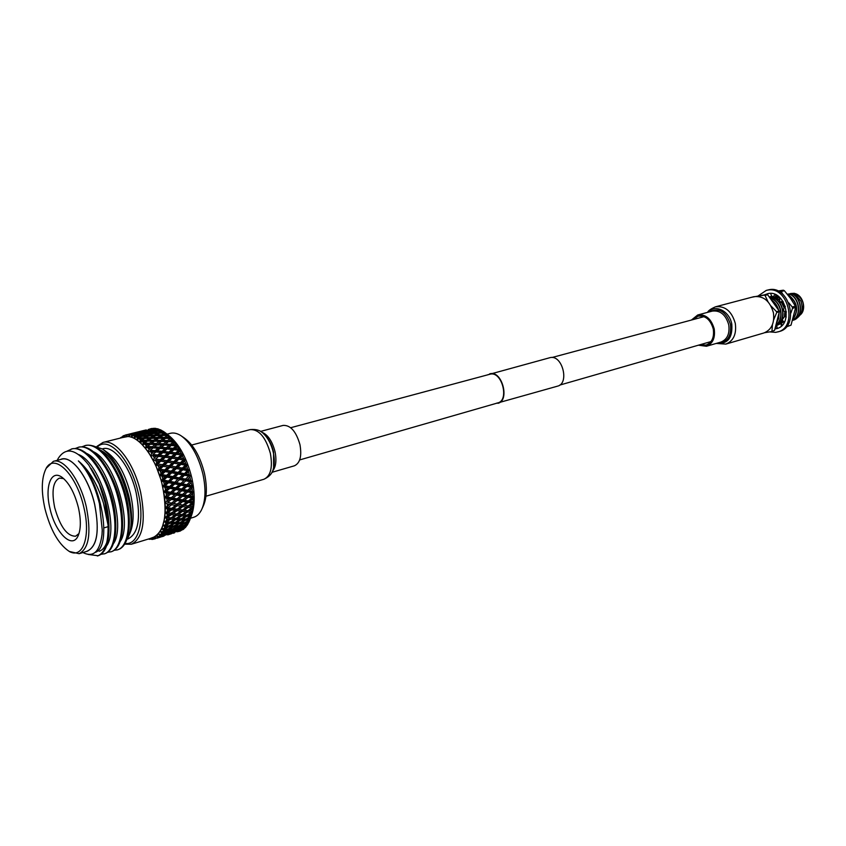 <?xml version="1.0" encoding="UTF-8"?>
<svg xmlns="http://www.w3.org/2000/svg" width="846" height="846" viewBox="0 0 846 846"><rect width="100%" height="100%" fill="white"/><g stroke="black" fill="none" stroke-linecap="round" stroke-linejoin="round"><path stroke-width="1.27" d="M496.75 403.119L497.818 402.908C509.334 400.444 502.217 371.743 490.648 374.048L290.707 427.716M495.597 403.553L557.577 386.146C569.538 383.545 562.527 355.087 550.503 357.53L487.603 374.81M497.945 403.32C509.789 400.782 502.461 371.246 490.564 373.625L489.728 373.795M125.071 543.449C138.226 545.638 145.047 521.221 138.247 492.922C131.193 460.33 109.123 435.87 97.776 446.582M97.004 446.339L103.011 442.426C115.352 438.44 134.186 462.868 140.658 492.435C146.062 521.136 142.953 538.416 131.342 544.253L124.648 544.158M63.714 478.625L59.432 478.106C53.012 481.374 51.426 491.219 54.704 507.642C60.108 526.677 67.077 536.205 75.601 536.216L78.995 533.562M128.856 535.74L129.935 533.244C133.932 523.822 134.165 510.931 130.654 494.582C125.494 474.384 117.784 460.383 107.495 452.589L102.599 449.067C114.147 457.792 122.86 473.295 128.719 495.597C132.653 513.342 132.505 527.164 128.296 537.073L126.678 539.938M117.721 549.763L119.995 548.853C125.282 545.638 128.338 538.342 129.163 526.963C129.66 517.689 128.56 507.611 125.864 496.739C122.374 483.182 117.245 471.391 110.477 461.366C101.753 449.205 93.494 443.896 85.7 445.44L82.03 446.794M114.316 550.281L117.372 549.868C128.01 547.151 131.817 523.251 125.049 496.962C117.774 466.59 97.84 441.432 84.886 445.641M107.685 552.301L111.566 551.655C117.753 549.403 121.369 542.064 122.406 529.607C122.977 520.174 121.877 509.852 119.085 498.643C115.49 484.716 110.223 472.692 103.275 462.561C94.678 450.738 86.578 445.599 78.974 447.122L75.283 448.496M110.763 551.899C121.338 549.202 125.071 525.25 118.26 498.876C110.953 468.398 91.04 443.124 78.16 447.333M101.002 554.331L104.915 553.696C110.953 551.507 114.517 544.359 115.595 532.25C116.24 522.659 115.141 512.094 112.275 500.557C108.563 486.27 103.149 474.003 96.032 463.777C87.561 452.293 79.619 447.312 72.206 448.824L67.183 451.087M104.1 553.94C114.622 551.264 118.281 527.248 111.439 500.79C104.09 470.217 84.198 444.837 71.381 449.025M88.227 554.468L98.221 555.748C104.111 553.622 107.611 546.675 108.743 534.905C109.462 525.165 108.351 514.357 105.401 502.492L99.278 484.166L105.031 502.598L108.034 525.017L103.402 502.915C97.269 483.753 88.925 469.752 78.371 460.922C87.72 470.545 94.741 484.811 99.458 503.719L102.239 530.019L101.996 534.683C99.712 551.782 93.377 557.747 82.982 552.586M97.396 555.991C104.999 553.041 108.552 542.709 108.034 525.017M60.394 459.537C70.895 454.038 88.555 476.71 94.741 504.671C99.902 532.092 96.994 547.732 86.006 551.613M57.496 459.854L58.12 458.595C65.692 446.667 75.95 448.866 88.883 465.205L99.278 484.166M46.244 468.24L53.414 461.313L61.684 459.209C72.259 455.719 88.767 477.979 94.689 504.671C99.691 530.601 97.227 546.114 87.286 551.222L79.112 553.696L69.393 551.476M53.414 461.313C63.915 457.845 80.381 480.221 86.345 507.008C91.389 533.043 88.978 548.599 79.112 553.696M44.965 508.763C41.158 491.537 41.443 478.307 45.811 469.086C53.742 451.933 76.595 474.056 83.881 507.505C91.157 537.125 82.443 560.115 68.589 550.968C58.237 543.703 50.358 529.638 44.965 508.763M78.424 507.685C81.1 520.015 80.952 529.49 77.969 536.131C71.952 549.54 55.17 532.494 49.988 508.594C44.658 487.328 50.76 469.583 61.504 476.943C68.875 482.326 74.511 492.573 78.424 507.685M127.186 539.145L127.958 538.923C138.247 533.741 140.996 518.45 136.195 493.017C130.464 466.865 113.798 445.186 102.874 448.75L102.324 448.888M182.133 436.494L184.343 438.017C193.512 444.71 200.216 456.47 204.457 473.305C207.312 486.905 206.921 497.808 203.262 506.035L202.162 508.478M167.096 434.157L170.406 433.311C173.705 432.496 177.279 433.321 181.107 435.785C191.037 443.029 198.313 455.804 202.924 474.098C206.033 488.882 205.61 500.716 201.644 509.609C199.635 513.702 197.012 516.25 193.755 517.255L190.487 518.238M161.396 436.748L164.759 437.9M166.514 433.712L168.248 435.055C178.961 443.579 186.818 457.834 191.809 477.821C195.225 493.831 194.961 506.849 191.016 516.885L190.096 519.243L187.548 519.148L190.731 517.276L190.096 519.243M151.804 428.467L149.605 429.091L151.804 428.467M153.729 428.541L153.189 428.298M154.448 428.288L155.907 428.425L152.28 429.07L154.448 428.288M156.764 428.88L155.907 428.425M157.219 428.689L158.731 429.134L155.072 429.62L157.219 428.689M159.82 429.789L158.731 429.134M160.084 429.662L161.628 430.403L157.959 430.741L160.084 429.662M162.897 431.27L161.628 430.403M163.014 431.196L164.579 432.232L160.888 432.433L163.014 431.196M166.028 433.332L164.579 432.232M165.975 433.289L167.54 434.611L163.849 434.675L165.975 433.289L166.535 433.712M168.925 435.912L170.48 437.509L166.789 437.445L169.422 436.166L167.54 434.611M171.844 439.042L173.356 440.893L169.686 440.713L172.267 439.116L170.48 437.509M174.688 442.648L176.148 444.742L172.51 444.446L175.059 442.543L173.356 440.893M177.427 446.699L178.823 448.993L175.217 448.602L177.755 446.392L176.148 444.742M180.029 451.13L181.33 453.615L177.776 453.128L180.314 450.632L178.823 448.993M182.45 455.899L183.667 458.543L180.156 457.993L182.715 455.211L181.33 453.615M184.682 460.954L185.782 463.714L182.324 463.122L184.682 460.954L184.936 460.076L183.667 458.543M186.691 466.231L187.653 469.086L184.269 468.451L186.691 466.231L186.934 465.173L185.782 463.714M188.447 471.666L189.271 474.585L185.961 473.94L188.447 471.666L188.605 470.154L187.653 469.086M189.927 477.207L190.604 480.147L187.368 479.492L189.927 477.207L190.191 475.822L189.271 474.585M103.011 442.426L124.764 436.97C137.306 432.941 156.224 457.03 162.58 486.27C167.857 514.675 164.589 531.817 152.777 537.696L131.342 544.253M171.22 497.755L167.106 496.962L170.744 493.927L174.879 494.73L170.575 498.262L173.007 498.104L176.677 495.079L180.737 495.872L177.036 498.865L173.007 498.104M176.476 493.408L172.33 492.584L175.894 489.538L180.061 490.373L175.862 493.99L178.273 493.757L181.879 490.743L185.951 491.558L182.334 494.55L178.273 493.757M170.49 492.224L166.271 491.389L169.803 488.322L174.054 489.178L169.919 492.89L172.33 492.584M175.133 522.373L171.664 522.183L175.852 519.624L179.331 519.878L175.133 522.373M181.16 518.767L177.681 518.492L181.795 515.88L185.295 516.208L181.16 518.767M169.813 523.283L173.271 523.452L168.999 525.884L165.573 525.778L169.813 523.283L169.39 522.024M187.093 515.077L183.582 514.728L187.622 512.063L191.164 512.465L187.093 515.077M192.095 511.206L189.388 510.878L192.423 508.816L192.317 511.164M170.131 522.077L166.599 521.813L170.744 519.19L174.308 519.507L170.131 522.077M176.127 518.355L172.552 518.016L176.645 515.33L180.23 515.722L176.127 518.355M192.634 506.617L189.842 506.204L192.793 504.057L192.909 506.754L191.778 507.949L187.812 510.688L184.185 510.201L188.129 507.431L191.778 507.949M182.027 514.558L178.421 514.146L182.44 511.418L186.057 511.872L182.027 514.558M184.766 522.627L181.478 522.585L185.708 520.205L189.028 520.301L184.766 522.627M172.288 529.036L169.031 529.184L173.398 526.942L176.666 526.857L172.288 529.036M179.606 523.621L182.884 523.632L178.58 525.884L175.302 525.937L179.606 523.621L179.289 522.532M167.096 530.146L170.353 529.977L165.911 532.071L162.686 532.314L167.096 530.146L166.884 529.247M180.008 522.553L176.634 522.437L180.843 519.973L184.227 520.142L180.008 522.553M186.078 519.074L182.673 518.873L186.807 516.335L190.234 516.589L186.078 519.074M167.582 529.226L164.261 529.289L168.597 526.952L171.939 526.952L167.582 529.226M174.762 523.505L178.136 523.6L173.842 525.937L170.49 525.916L174.762 523.505L174.403 522.331M191.238 515.426L188.616 515.214L191.725 513.247L191.281 515.383M177.29 504.142L173.367 503.465L177.152 500.494L181.086 501.213L176.56 504.406L178.992 504.438L182.799 501.519L186.638 502.196L182.821 505.083L178.992 504.438M182.736 499.923L178.792 499.193L182.493 496.211L186.448 496.972L182.038 500.261L184.449 500.229L188.172 497.289L192.063 498.019L188.298 500.927L184.449 500.229M171.696 504.755L175.598 505.432L171.727 508.34L167.857 507.695L171.696 504.755L170.934 503.497L173.367 503.465M188.076 495.671L184.1 494.899L187.727 491.907L191.725 492.7L187.4 496.094L189.8 495.999L192.592 493.747L192.772 496.56L189.8 495.999M171.632 503.148L167.635 502.429L171.378 499.426L175.397 500.176L165.414 507.663L167.392 509.186L167.339 511.566L165.308 512.56L167.201 514.146L167 516.377L164.907 517.17L166.704 518.778L166.355 520.84L164.198 521.422L165.89 523.04L165.404 524.911L163.204 525.281L164.79 526.889L164.166 528.549L161.935 528.708L163.405 530.273L162.665 531.7L160.402 531.658L161.766 533.16L160.899 534.344L158.625 534.112L159.883 535.529L158.911 536.459L156.637 536.036L157.779 537.358L156.711 538.024L154.448 537.411L155.484 538.616L152.1 538.236L153.02 539.304L151.804 539.431M170.966 517.858L167.328 517.445L171.378 514.696L175.048 515.151L170.966 517.858M188.214 505.95L184.481 505.358L188.309 502.492L192.074 503.116L182.577 509.979L178.866 509.44L182.778 506.606L186.501 507.188M192.867 501.72L189.98 501.223L192.856 499.013L193.195 501.995L192.074 503.116M176.825 513.956L173.144 513.48L177.131 510.677L180.833 511.196L175.048 515.151M171.505 513.258L167.751 512.729L171.696 509.874L175.482 510.445L170.723 513.258L173.144 513.48M177.3 505.718L181.118 506.342L177.216 509.197L173.419 508.605L177.3 505.718L176.56 504.406L175.598 505.432M178.728 531.531L179.479 531.214M180.558 530.928L178.347 531.521L180.558 530.928M167.942 534.841L171.685 533.646M174.636 532.779L173.102 533.266M181.372 528.295L178.263 528.602L182.662 526.561L185.792 526.307L181.372 528.295M186.977 525.482L184.587 525.641L187.897 524.023L186.977 525.482M168.449 533.667L165.372 534.186L169.887 532.303L172.975 531.859L168.449 533.667M176.317 529.49L179.415 529.152L171.854 531.457L176.317 529.49L176.19 528.782M163.373 534.989L166.451 534.45L158.815 536.787L163.31 534.492M188.669 522.606L186.205 522.627L189.451 520.882L188.669 522.606M176.888 528.729L173.705 528.951L178.083 526.804L181.277 526.646L176.888 528.729M184.312 523.621L187.537 523.558L183.191 525.715L179.997 525.842L184.312 523.621L184.058 522.627M163.997 534.397L160.856 534.82L165.351 532.832L168.513 532.483L163.997 534.397M171.759 529.882L174.942 529.617L170.48 531.616L167.318 531.944L171.759 529.882L171.59 529.067M157.007 538.193L160.793 536.988M152.1 538.236L154.289 538.997M177.057 531.838L181.615 530.241L177.057 531.838M182.895 529.659L180.632 530.104L184.058 528.761L182.895 529.659M163.807 536.1L162.231 536.597M172.108 533.255L167.519 534.841L172.087 532.969M185.041 527.841L182.715 528.137L186.099 526.656L185.041 527.841M172.806 532.821L169.792 533.424L174.318 531.648L177.332 531.108L172.806 532.821M180.769 528.972L183.804 528.549L176.296 530.844L180.769 528.972L180.674 528.369M159.556 537.39L164.187 535.856L159.556 537.39M167.783 534.186L163.204 535.878L167.751 533.794M156.478 443.473L151.593 443.304L154.469 441.189L159.355 441.305L156.478 443.473L156.711 445.059L155.209 444.457L152.301 446.72L147.416 446.477L150.324 444.256L155.209 444.457M160.603 440.375L155.727 440.28L158.572 438.26L163.426 438.302L160.603 440.375L160.856 441.855M164.663 437.414L159.82 437.403L162.622 435.489L167.466 435.447L164.663 437.414L164.938 438.799M149.435 443.251L144.529 443.156L147.416 441.115L152.322 441.157L149.435 443.251L149.7 444.732M153.581 440.258L148.674 440.248L151.54 438.313L156.436 438.27L153.581 440.258L153.856 441.633M157.673 437.414L152.798 437.488L155.632 435.658L160.486 435.531L157.673 437.414L157.959 438.693M159.661 433.163L164.505 432.941L161.713 434.728L156.87 434.886L159.661 433.163M157.726 455L152.915 454.471L155.897 451.933L160.719 452.42L157.726 455L157.737 456.48L162.083 452.811L160.719 452.42M170.406 444.277L165.594 443.949L168.449 441.686L173.261 441.961L170.406 444.277L170.543 445.821L174.688 442.521L173.261 441.961M162.03 451.299L157.208 450.844L160.148 448.391L164.97 448.803L162.03 451.299L162.083 452.811L166.355 449.258L164.97 448.803M164.336 444.975L169.137 445.324L166.25 447.724L161.438 447.333L167.794 442.183L166.324 441.58L163.479 443.822L158.625 443.568L161.491 441.379L166.324 441.58M167.571 440.618L162.739 440.438L165.562 438.344L170.395 438.461L167.571 440.618L167.804 442.183M155.082 450.654L150.218 450.262L153.158 447.872L158.022 448.221L155.082 450.654L155.178 452.187L159.45 448.729L158.022 448.221M156.732 445.038L162.21 444.827L159.312 447.174L154.448 446.847L158.625 443.568M144.782 433.744L139.918 434.284L142.794 432.951L147.648 432.338L144.782 433.744L145.057 434.495M148.896 431.746L144.063 432.38L151.72 430.455L148.896 431.746L149.15 432.401M138.649 434.897L143.524 434.379L140.658 435.891L135.762 436.335L138.649 434.897M152.967 429.916L148.177 430.646L155.801 428.732L152.967 429.916L153.2 430.466M137.771 434.548L132.907 435.182L140.669 433.237L137.771 434.548L138.025 435.193M141.938 432.687L137.094 433.427L144.814 431.492L141.938 432.687L142.16 433.237M146.072 430.984L141.282 431.82L148.938 429.905L146.273 431.428M148.336 429.461L153.052 428.467L148.336 429.461M146.517 440.258L141.599 440.343L144.476 438.492L149.393 438.355L146.517 440.258L146.802 441.538M158.762 432.56L153.919 432.909L156.721 431.386L161.554 430.974L158.762 432.56L159.059 433.533M150.641 437.541L145.734 437.71L148.6 435.965L153.486 435.743L150.641 437.541L150.937 438.714M152.682 433.596L157.536 433.279L154.723 434.971L149.848 435.225L152.682 433.596M151.783 433.078L146.929 433.522L149.774 432.095L154.596 431.587L151.783 433.078L152.069 433.945M155.833 430.952L151.011 431.492L153.835 430.17L158.636 429.567L155.833 430.952L156.108 431.714M143.577 437.805L138.67 438.059L141.546 436.42L146.443 436.092L143.577 437.805L143.873 438.873M145.671 434.178L150.546 433.755L147.701 435.362L142.805 435.711L145.671 434.178M184.037 473.559L179.638 472.703L182.863 469.742L187.294 470.588L183.645 474.585L188.351 470.376L187.294 470.588M174.424 482.22L170.057 481.363L173.43 478.328L177.808 479.196L173.948 483.119L177.808 479.196M178.199 474.014L182.599 474.87L179.289 477.874L174.9 477.007L178.199 474.014L177.332 473.422L179.638 472.703M177.681 472.332L173.208 471.497L176.423 468.557L180.907 469.382L177.332 473.422L181.996 469.244L184.269 468.451M180.959 464.38L185.475 465.173L182.313 468.092L177.819 467.267L180.959 464.38L180.103 464.042L184.576 460.023L183.413 459.949L180.325 462.773L175.746 462.022L178.813 459.209L183.413 459.949M168.121 480.983L163.701 480.126L167.043 477.102L171.495 477.958L167.698 481.945L170.057 481.363M171.78 472.798L176.254 473.644L172.954 476.636L168.491 475.78L171.78 472.798L170.913 472.29L175.556 468.134L174.424 468.198L171.22 471.137L166.662 470.323L169.866 467.404L174.424 468.198M186.659 484.695L182.461 483.838L185.877 480.824L190.107 481.681L186.109 485.445L190.107 481.681M180.6 483.457L176.317 482.601L179.712 479.576L184.005 480.443L180.092 484.282L184.005 480.443M184.513 475.251L188.838 476.108L185.496 479.111L181.192 478.244L184.513 475.251L182.599 474.87M167.022 460.658L162.316 459.981L165.361 457.263L170.078 457.908L167.022 460.658L166.895 462.032L171.326 458.12L170.078 457.908M171.41 456.713L166.694 456.079L169.686 453.435L174.403 454.027L171.41 456.713L171.326 458.12L175.661 454.302L174.403 454.027M160.962 461.197L165.668 461.884L162.548 464.708L157.853 463.989L164.568 457.263L163.278 456.988L160.232 459.695L155.474 459.071L158.509 456.396L163.278 456.988M175.704 452.864L170.998 452.282L173.927 449.712L178.654 450.252L175.704 452.864L175.661 454.302L179.944 450.59L178.654 450.252M164.61 455.814L159.841 455.233L162.834 452.642L167.603 453.181L164.61 455.814L164.568 457.263L168.914 453.509L167.603 453.181M168.904 452.039L164.135 451.521L167.074 449.004L171.844 449.49L168.904 452.039L168.914 453.509L173.176 449.882L171.844 449.49M171.252 445.493L176.021 445.905L173.123 448.38L168.365 447.915L171.252 445.493L169.137 445.324M174.392 463.259L178.961 464.031L175.82 466.918L171.252 466.125L177.988 459.04L176.782 458.892L173.726 461.694L169.073 460.975L172.14 458.204L176.782 458.892M165.245 471.613L169.792 472.438L166.514 475.41L161.998 474.574L165.245 471.613L164.388 471.19L169.01 467.055L167.846 467.055L164.653 469.964L160.042 469.181L163.215 466.294L167.846 467.055M178.115 457.686L173.472 456.999L176.465 454.302L181.129 454.947L178.115 457.686L177.988 459.04L182.355 455.159L181.129 454.947M167.72 462.202L172.362 462.931L169.232 465.786L164.6 465.036L167.72 462.202L165.668 461.884M142.72 430.741L128.423 434.294M125.145 435.161L123.675 436.938L125.187 435.108L126.371 434.833L126.107 436.377L127.725 434.675L128.973 434.675L128.677 436.377L130.4 434.823L131.701 435.098L131.373 436.938L133.182 435.553L134.535 436.092L134.144 438.069L136.058 436.853L137.433 437.668L136.978 439.761L138.977 438.725L140.362 439.804L139.833 441.982L141.906 441.157L143.291 442.479L142.678 444.732L144.825 444.097L146.189 445.673L145.491 447.968L147.69 447.545L149.023 449.342L148.219 451.658L150.472 451.457L151.751 453.445L150.852 455.772L153.137 455.772L154.342 457.95L153.338 460.256L155.653 460.457L156.774 462.783L155.664 465.057L157.98 465.459L159.016 467.912L157.79 470.112L160.106 470.714L161.036 473.263L159.693 475.378L161.998 476.161L162.802 478.783L161.353 480.782L163.638 481.734L164.314 484.388L162.749 486.27L164.991 487.37L165.53 490.035L163.86 491.759L166.059 492.996L166.451 495.64L164.684 497.194L166.81 498.558L167.064 501.139L165.203 502.524L167.265 503.973L167.36 506.468M134.969 433.776L130.147 434.611L137.898 432.666L135.17 434.21M139.178 432.211L134.387 433.141L142.086 431.217L139.336 432.549M141.568 431.016L146.263 429.927L141.568 431.016M132.283 433.575L127.503 434.611L135.244 432.676L132.399 433.808M131.807 433.438L139.579 431.555M191.64 485.71L188.489 485.065L191.122 482.77L192.179 486.418M177.152 500.494L176.37 499.288L178.792 499.193M182.493 496.211L181.689 495.058L184.1 494.899M182.958 494.043L186.903 490.828L187.727 491.907M177.036 498.865L175.397 500.176M182.334 494.55L180.737 495.872M185.951 491.558L186.903 490.828L192.867 492.182L192.359 491.198L186.903 490.828L187.526 490.236L183.434 489.411L186.955 486.397L191.069 487.233L187.526 490.236M182.799 501.519L182.038 500.261L181.086 501.213M188.172 497.289L187.4 496.094L186.448 496.972M171.727 508.34L173.419 508.605M192.592 493.747L192.867 492.182M191.725 492.7L192.825 491.769M141.176 442.299L139.833 441.982L148.219 451.669L155.664 465.057L161.353 480.782L164.684 497.194L175.059 488.586L175.894 489.538M174.054 489.178L175.059 488.586L181.044 489.718L181.879 490.743M176.677 495.079L175.862 493.99L181.626 489.041L177.449 488.205L180.949 485.17L185.137 486.027L181.626 489.041M171.452 497.564L174.879 494.73M180.061 490.373L181.044 489.718L186.903 490.828L192.306 486.344M185.496 479.111L188.838 476.108M185.877 480.824L185.02 480.01L187.368 479.492M177.449 488.205L175.059 488.586L180.092 484.282L182.461 483.838M191.122 482.77L191.355 480.94M183.434 489.411L181.044 489.718L186.109 485.445L188.489 485.065M182.863 469.742L181.996 469.244L186.818 465.025M173.43 478.328L172.563 477.662L174.9 477.007M165.129 485.752L168.566 482.696L172.912 483.563L169.454 486.609L165.129 485.752L162.749 486.27L177.332 473.422L176.254 473.644M186.649 464.814L185.475 465.173M182.313 468.092L181.996 469.244L180.907 469.382M172.954 476.636L171.495 477.958M179.289 477.874L183.645 474.585L185.961 473.94M179.712 479.576L178.855 478.836L181.192 478.244M162.749 486.27L168.946 487.433L173.948 483.119L176.317 482.601M184.185 527.957L183.804 528.549M184.058 528.761L184.565 527.904M181.827 525.778L181.277 526.646M188.14 522.617L187.537 523.558M168.957 531.785L168.513 532.483M175.439 528.835L174.942 529.617M182.662 526.561L182.493 525.747M177.586 528.401L178.263 528.602M183.815 525.408L184.587 525.641M187.897 524.023L188.542 522.606M169.887 532.303L169.792 531.7M171.273 531.267L171.854 531.457M186.289 525.525L185.792 526.307M173.356 531.267L172.975 531.859M179.86 528.454L179.415 529.152M186.099 526.656L186.691 525.503M182.144 527.946L182.715 528.137M188.298 500.927L186.638 502.196M182.821 505.083L181.118 506.342M192.856 499.013L193.29 496.845L192.063 498.019M177.216 509.197L175.482 510.445M188.309 502.492L187.569 501.181L189.98 501.223M182.778 506.606L182.07 505.252L184.481 505.358M177.131 510.677L176.444 509.281L178.866 509.44M192.793 504.057L193.195 501.995M182.577 509.979L180.833 511.196M176.645 515.33L176.021 513.871L178.421 514.146M171.04 517.805L172.552 518.016M188.129 507.431L187.442 506.045L189.842 506.204M182.44 511.418L181.784 509.979L184.185 510.201M184.988 519.01L184.227 520.142M191.037 515.415L190.234 516.589M172.605 525.937L171.939 526.952M178.844 522.521L178.136 523.6M185.708 520.205L185.337 519.032M180.388 522.342L181.478 522.585M190.731 517.276L191.344 515.542M186.374 518.894L187.548 519.148M173.398 526.942L173.134 525.937M168.143 528.94L169.031 529.184M174.308 525.694L175.302 525.937M189.726 519.233L189.028 520.301M177.279 525.916L176.666 526.857M183.54 522.617L182.884 523.632M170.913 529.099L170.353 529.977M189.451 520.882L190.361 518.598M185.221 522.384L186.205 522.627M178.083 526.804L177.871 525.905M172.922 528.729L173.705 528.951M179.119 525.609L179.997 525.842M166.63 531.732L167.318 531.944M175.175 518.27L174.308 519.507M181.15 514.463L180.23 515.722M192.423 508.816L192.909 506.754M187.812 510.688L186.057 511.872M187.622 512.063L186.998 510.603L189.388 510.878M175.852 519.624L175.365 518.291M170.363 521.94L171.664 522.183M181.795 515.88L181.234 514.474M176.275 518.26L177.681 518.492M182.091 514.516L183.582 514.728M180.145 518.693L179.331 519.878M186.141 514.981L185.295 516.208M174.033 522.31L173.271 523.452M192.063 511.206L191.164 512.465M180.843 519.973L180.42 518.714M175.439 522.183L176.634 522.437M186.807 516.335L186.321 515.003M181.393 518.63L182.673 518.873M169.39 525.662L170.49 525.916M191.725 513.247L192.137 511.206M187.23 514.981L188.616 515.214M173.726 461.694L173.546 463.005L172.362 462.931M164.653 469.964L164.388 471.19L166.662 470.323M169.232 465.786L169.01 467.055L173.546 463.005L175.746 462.022M178.813 459.209L177.988 459.04L180.156 457.993M169.866 467.404L169.01 467.055L171.252 466.125M180.325 462.773L180.103 464.042L178.961 464.031M171.22 471.137L170.913 472.29L169.792 472.438M175.82 466.918L175.556 468.134L180.103 464.042L182.324 463.122M166.514 475.41L166.176 476.51L170.913 472.29L173.208 471.497M176.423 468.557L175.556 468.134L177.819 467.267M163.701 480.126L161.353 480.782L166.176 476.51L168.491 475.78M160.232 459.695L160.148 461.112L162.316 459.981M173.123 448.38L173.176 449.882L177.374 446.36L176.021 445.905M165.361 457.263L166.694 456.079M169.686 453.435L170.998 452.282M173.927 449.712L175.217 448.602M162.548 464.708L162.379 466.03L169.073 460.975M172.14 458.204L171.326 458.12L173.472 456.999M176.465 454.302L175.661 454.302L177.776 453.128M160.042 469.181L157.79 470.112L162.379 466.03L164.6 465.036M155.505 432.042L154.596 431.587M159.45 429.98L158.636 429.567M147.532 436.61L146.443 436.092M147.701 435.362L147.997 436.335M151.54 434.252L150.546 433.755M153.306 433.554L153.919 432.909M157.419 431.323L157.959 430.741M144.952 438.482L145.734 437.71M149.15 435.944L149.848 435.225M150.62 438.937L149.393 438.355M162.538 431.471L161.554 430.974M154.638 436.293L153.486 435.743M154.723 434.971L155.019 436.05M158.604 433.808L157.536 433.279M147.701 441.126L148.674 440.248M160.201 433.141L160.888 432.433M151.92 438.313L152.798 437.488M156.087 435.648L156.87 434.886M141.388 433.586L140.669 433.237M145.427 431.788L144.814 431.492M148.462 432.74L147.648 432.338M152.439 430.815L151.72 430.455M140.658 435.891L140.944 436.758M144.444 434.823L143.524 434.379M156.404 429.038L155.801 428.732M146.39 434.114L146.929 433.522M142.181 436.367L142.805 435.711M163.479 443.822L163.659 445.387L162.21 444.827M171.801 439.074L170.395 438.461M159.312 447.174L159.45 448.729L165.594 443.949M168.449 441.686L167.794 442.183M168.375 441.739L169.686 440.713M160.148 448.391L161.438 447.333M152.915 454.471L157.208 450.844M166.25 447.724L166.355 449.258L172.51 444.446M162.834 452.642L164.135 451.521M155.474 459.071L159.841 455.233M167.074 449.004L168.365 447.915M153.686 441.76L152.322 441.157M157.726 438.863L156.436 438.27M161.702 436.102L160.486 435.531M161.713 434.728L162.009 435.902M165.647 433.49L164.505 432.941M150.429 444.266L151.593 443.304M154.67 441.189L155.727 440.28M158.858 438.26L159.82 437.403M162.982 435.489L163.849 434.675M160.782 441.919L159.355 441.305M164.78 438.915L163.426 438.302M152.301 446.72L152.492 448.295L156.679 445.081M168.745 436.039L167.466 435.447M161.586 441.379L162.739 440.438M150.218 450.262L154.448 446.847M165.742 438.344L166.789 437.445M167.106 496.962L164.684 497.194L165.414 507.663L164.907 517.17L161.935 528.708L156.637 536.036L150.197 538.49M151.096 539.135L149.15 539.283M164.991 487.37L167.92 487.952L165.53 490.035M166.81 498.558L169.591 499.087L167.064 501.139M166.059 492.996L168.914 493.567L166.451 495.64M164.79 526.889L167.106 526.931L164.166 528.549M165.89 523.04L168.28 523.198L165.404 524.911M161.766 533.16L163.955 532.969L160.899 534.344M163.405 530.273L165.657 530.209L162.665 531.7M167.392 509.186L170.014 509.609L167.339 511.566M167.265 503.973L169.961 504.459M166.704 518.778L169.168 519.032L166.355 520.84M167.201 514.146L169.739 514.484L167 516.377M157.779 537.358L159.852 536.903L156.711 538.024M159.883 535.529L162.009 535.211L158.911 536.459M153.02 539.304L153.972 538.976M155.484 538.616L154.649 538.923M122.141 437.625L128.677 436.377L134.144 438.069L139.833 441.982L141.599 440.343M122.818 436.102L123.918 435.563L123.675 436.938M120.64 437.646L122.342 436.758M147.69 447.545L151.022 447.735L149.023 449.342M144.825 444.097L148.166 444.192L146.189 445.673M153.137 455.772L156.404 456.142L154.342 457.95M150.472 451.457L153.771 451.743L151.751 453.445M136.058 436.853L139.389 436.578L137.433 437.668M133.182 435.553L136.502 435.14L134.535 436.092M141.906 441.157L145.258 441.126L143.291 442.479M138.977 438.725L142.318 438.577L140.362 439.804M163.638 481.734L166.63 482.315L164.314 484.388M174.815 483.933L179.088 484.8L175.598 487.835L171.347 486.989L174.815 483.933L173.948 483.119L172.912 483.563M157.98 465.459L161.163 465.966L159.016 467.912M155.653 460.457L158.879 460.901L156.774 462.783M161.998 476.161L165.065 476.732L162.802 478.783M160.106 470.714L163.236 471.254L161.036 473.263M124.88 435.373L123.918 435.563M130.4 434.823L133.689 434.284L131.701 435.098M127.725 434.675L130.982 433.998L128.973 434.675M171.347 486.989L168.946 487.433L169.454 486.609M167.92 487.952L168.946 487.433L175.059 488.586L175.598 487.835M166.271 491.389L163.86 491.759L168.946 487.433L169.803 488.322M189.303 490.595L192.021 488.311L192.359 491.198M188.542 521.379L188.098 521.971M191.217 480.972L190.604 480.147M192.021 488.311L192.275 486.545M92.732 445.8L102.599 449.067M78.371 460.922C101.605 480.327 112.73 547.14 95.154 552.417M78.815 454.662C100.938 463.227 119.667 528.75 106.554 545.956M86.599 453.424C108.457 463.291 126.139 526.688 113.364 543.767M93.557 451.796C115.342 461.81 132.79 524.372 120.143 541.577M100.463 450.178C122.184 460.34 139.4 522.067 126.868 539.41M129.29 522.923C129.449 502.587 123.95 483.256 112.793 464.93M122.564 525.609C122.829 504.702 117.182 484.853 105.602 466.072M115.786 528.295C116.166 506.828 110.361 486.482 98.358 467.246M99.13 551.285C102.493 550.228 105.073 547.193 106.871 542.17M108.954 530.981C109.451 509.006 103.508 488.174 91.135 468.504M102.176 532.06L102.239 530.019M171.696 509.874L170.977 508.509L165.414 507.663L167.857 507.695M165.308 512.56L167.751 512.729M187.209 510.624L170.977 508.509L170.014 509.609M170.744 493.927L169.919 492.89L168.914 493.567M171.378 499.426L170.575 498.262L169.591 499.087M192.994 506.786L167.635 502.429M192.232 486.831L191.069 487.233M180.949 485.17L180.092 484.282L179.088 484.8M186.955 486.397L186.109 485.445L185.137 486.027M168.566 482.696L167.698 481.945L166.63 482.315M162.4 534.619L162.009 535.211M156.637 536.036L158.815 536.787M154.448 537.411L156.563 538.193M171.378 514.696L170.723 513.258L169.739 514.484M164.938 517.17L167.328 517.445M170.099 517.763L169.168 519.032M170.744 519.19L170.183 517.773M164.198 521.422L166.599 521.813M166.271 529.258L165.657 530.209M160.433 531.669L162.686 532.314M164.462 532.187L163.955 532.969M165.351 532.832L165.224 532.123M158.625 534.112L160.856 534.82M169.105 522.003L168.28 523.198M163.204 525.281L165.573 525.778M167.825 525.852L167.106 526.931M168.597 526.952L168.28 525.863M161.967 528.718L164.261 529.289M128.698 436.356L130.147 434.611M134.313 434.58L133.689 434.284M131.373 436.938L132.907 435.182M126.117 436.356L127.503 434.611M161.998 474.574L159.693 475.378L164.388 471.19L163.236 471.254M167.043 477.102L165.065 476.732M157.853 463.989L155.664 465.057L160.148 461.112L158.879 460.901M163.215 466.294L161.163 465.966M143.482 439.127L142.318 438.577M146.559 441.718L145.258 441.126M142.678 444.732L144.529 443.156M137.327 435.542L136.502 435.14M134.165 438.048L135.762 436.335M140.394 437.065L139.389 436.578M136.999 439.74L138.67 438.059M155.897 451.933L153.771 451.743M158.509 456.396L156.404 456.142M149.605 444.795L148.166 444.192M145.512 447.946L147.416 446.477M153.158 447.872L151.022 447.735M155.664 465.057L188.69 470.439M157.79 470.112L190.191 475.822M174.213 458.511L184.936 460.076M162.538 461.43L186.934 465.173M159.693 475.378L191.418 481.237M161.353 480.782L192.349 486.64M186.712 510.572L187.854 510.698M164.684 497.194L193.3 502.09M165.351 512.57L176.021 513.871M163.86 491.759L193.29 497.12M271.904 472.332L294.355 465.818C300.076 463.185 301.937 456.142 299.97 444.689C296.153 431.449 290.538 425.02 283.114 425.411L260.526 431.428M693.033 319.608L698.024 316.171C705.448 315.325 710.534 319.629 713.284 329.073C714.362 337.353 711.962 342.693 706.072 345.094L700.023 344.734M753.754 296.713C763.409 295.571 769.955 300.922 773.413 312.756C774.703 323.13 771.51 329.866 763.853 332.986L725.847 344.1C733.524 340.959 736.665 334.064 735.301 323.405C731.758 311.243 725.149 305.713 715.483 306.812L753.754 296.713M691.415 320.042L697.728 314.987C705.744 314.078 711.243 318.731 714.225 328.946C715.388 337.892 712.797 343.666 706.431 346.268L698.415 345.2M783.259 322.051L780.985 323.595M777.95 324.61L779.029 324.409M781.07 323.669L783.724 321.702M779.441 297.274L775.719 295.91M771.816 296.026L769.289 297.052M778.087 297.411L775.306 296.809M772.99 296.946L770.019 298.078M787.499 326.461L791.021 325.15L787.499 326.461M768.454 293.52L767.502 294.059M775.158 327.994L777.263 328.163M784.369 290.696L781.218 291.532L780.171 291.024L783.322 290.189L784.369 290.696L790.418 298.247L795.409 306.125L795.663 307.436L792.522 308.314L792.268 307.003L795.409 306.125M795.663 307.436L791.021 325.15M792.522 308.314L790.925 312.999M781.218 291.532L782.867 294.366M788.768 302.826L792.268 307.003M777.865 291.013L783.322 290.189M773.181 298.025L777.136 297.411M785.331 306.326L784.242 306.664L783.343 310.894L786.008 311.783M786.42 311.92L783.343 310.894M767.512 294.662L767.502 293.731L765.947 294.598M764.509 294.82L768.21 293.551C785.416 289.818 793.886 324.642 776.765 328.597L774.904 328.978M782.264 325.128L780.911 323.521L776.617 325.551L777.326 328.417L774.999 328.608M758.354 295.804L766.265 290.4L769.12 289.713C789.625 285.187 799.798 326.715 779.378 331.473L775.74 332.372L769.712 331.886M766.265 290.4L767.544 290.125C788.06 285.599 798.243 327.169 777.823 331.928M784.274 322.326L782.095 319.862L784.929 316.097L786.093 317.271M780.911 323.521L781.397 325.985M775.073 294.45L773.011 296.957L771.541 295.814L770.611 293.425M773.011 296.957L775.264 296.893L776.163 294.968M782.899 301.25L779.864 302.117L779.452 297.232M779.864 302.117L781.863 302.773L783.227 301.779M787.34 294.218L794.278 293.266L800.951 301.187L794.045 293.329L788.948 294.26M792.66 320.348L792.924 320.285C802.991 318.011 802.621 298.775 792.11 293.848L792.353 293.784C802.854 298.712 803.235 317.937 793.157 320.211L793.051 320.243M792.734 320.137C801.352 316.108 799.756 298.924 790.175 294.376L790.418 294.302C800.136 298.913 801.564 316.415 792.713 320.2M793.083 318.974C798.772 310.08 797.154 302.054 788.239 294.894L788.483 294.831C797.556 302.223 799.068 310.345 793.019 319.206M791.116 299.241L792.554 301.377M780.964 323.563L783.586 321.543M779.293 298.014L778.457 297.528L779.335 297.813M776.522 324.98L782.762 320.623M784.39 316.816L784.834 311.878M784.041 307.637L781.609 302.688M779.399 300.15L776.491 298.056L779.314 299.78M781.926 302.731L784.147 307.14M785.077 311.857L784.728 316.372M782.878 320.75L777.516 324.737M775.877 325.202C785.596 322.432 784.802 303.503 774.513 298.596L774.756 298.522C785.183 303.492 785.797 322.717 775.877 325.213M776.004 324.705C783.819 319.936 781.704 303.566 772.525 299.124L772.768 299.061C782.095 303.566 784.073 320.274 775.972 324.811M776.48 322.855L778.891 313.464M778.183 309.573L771.594 300.298M771.309 299.896C774.936 302.17 777.368 305.596 778.627 310.196M779.081 312.724L778.701 318.487L776.385 323.235M792.353 293.784L788.81 294.249M775.243 297.475L774.302 297.655M777.812 297.316L777.051 297.411M773.286 298.004L770.336 298.532M775.306 297.919L779.314 297.2M778.711 297.464L775.179 297.908M770.431 298.659L771.319 298.532L770.452 298.701M773.339 298.458L778.457 297.528M776.734 297.993L773.212 298.448M771.362 298.987L776.491 298.056M774.756 298.522L771.235 298.976M796.34 318.551C801.839 314.86 803.383 309.076 800.951 301.187M787.679 294.63L792.11 293.848M787.806 294.789L790.175 294.376M770.843 299.241L774.513 298.596M770.96 299.41L772.525 299.124M790.418 294.302L787.711 294.672M788.483 294.831L787.89 294.905M772.768 299.061L770.886 299.304M774.555 330.363L771.478 331.59L774.555 330.363L779.335 311.762L776.723 312.491L773.678 319.799M776.723 312.491L776.575 311.698L779.177 310.968L779.335 311.762M770.97 305.956L776.575 311.698M779.177 310.968L767.639 294.725L765.017 295.423L768.02 301.779M765.017 295.423L767.639 294.725M757.519 296.343L764.393 295.117M767.015 294.419L751.756 297.232M771.478 331.59L764.752 332.679M772.44 324.674L771.954 331.124M250.12 429.62C256.148 428.975 260.653 430.371 263.635 433.808C268.161 438.196 271.376 444.393 273.29 452.388C274.612 458.595 274.622 464.02 273.332 468.695C272.56 473.168 269.43 476.7 263.931 479.259C270.699 476.087 272.846 467.478 270.382 453.424C265.697 437.149 258.939 429.218 250.12 429.62L191.714 445.028M273.618 467.627L273.575 452.166C271.778 444.615 268.732 438.757 264.449 434.601L264.417 434.58M272.423 471.243C275.902 467.108 276.769 460.573 275.024 451.658C272.222 440.978 267.717 434.453 261.53 432.095M708.324 312.163C715.314 303.894 729.622 311.064 731.801 324.219C732.699 337.85 727.761 344.185 716.964 343.212M709.667 311.804C719.153 307.331 726.101 311.561 730.51 324.473C731.547 336.232 727.475 342.355 718.296 342.831M697.728 314.987L712.3 311.095C720.327 310.175 725.805 314.775 728.755 324.885C729.897 333.736 727.285 339.468 720.919 342.07L706.431 346.268M800.179 314.924C805.783 305.998 803.964 298.871 794.732 293.541M793.728 293.34L788.98 293.943M299.664 459.928L497.818 402.908M559.714 385.099L711 341.573M552.036 357.498L704.062 316.647M108.108 526.667L103.963 527.883M118.08 549.657L117.372 549.868M57.253 460.34L58.12 458.595M45.811 469.086L46.773 467.172M78.35 535.317L77.969 536.131M168.354 441.76L166.799 442.944M155.336 446.106L156.901 444.911M154.522 538.955L155.336 538.712M125.599 434.992L127.439 434.527M68.589 550.968L70.398 552.11M62.244 477.44L61.504 476.943M176.528 513.924L175.291 513.786M263.931 479.259L205.959 496.221M715.483 306.812C710.957 308.779 708.324 310.63 707.573 312.364M716.213 343.434L725.847 344.1M784.961 316.129L786.167 316.88M790.524 293.53L793.791 293.329M794.658 293.488C803.15 294.979 806.915 309.805 800.136 314.987"/></g></svg>
